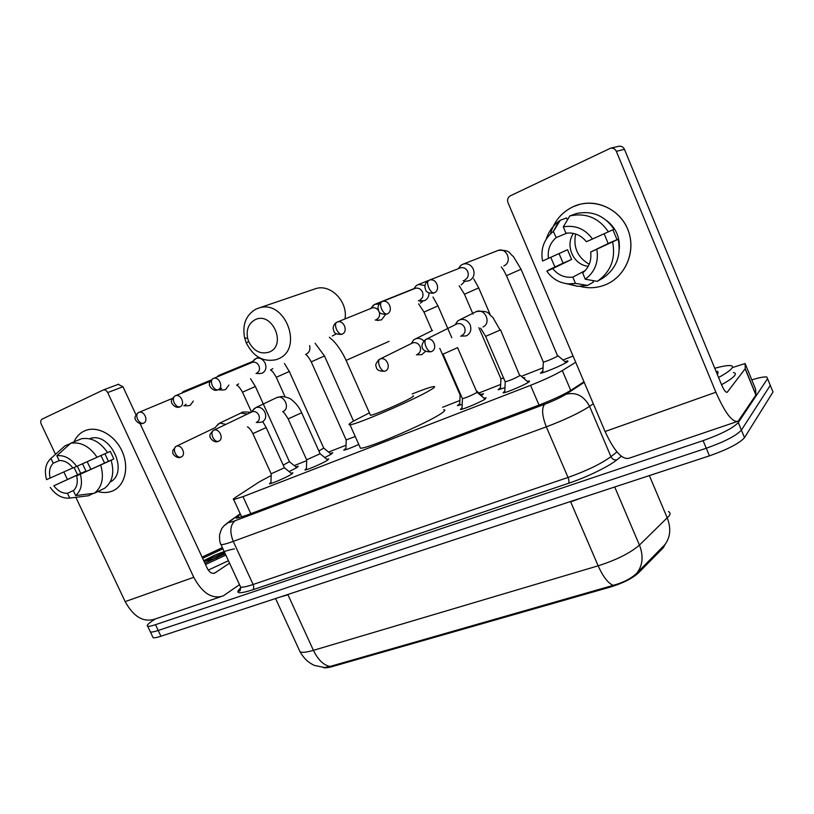 <?xml version="1.0" encoding="UTF-8"?>
<svg xmlns="http://www.w3.org/2000/svg" width="814" height="814" viewBox="0 0 814 814"><rect width="100%" height="100%" fill="white"/><g stroke="black" fill="none" stroke-linecap="round" stroke-linejoin="round"><path stroke-width="1.22" d="M291.097 473.229L292.908 472.822L291.361 474.338C286.304 477.462 271.113 484.025 269.475 483.801L270.95 482.326M326.872 459.31L328.714 458.903L327.36 460.337C322.456 463.431 306.685 470.227 304.924 470.004L306.42 468.477M484.035 398.168L486.029 397.751L485.459 398.84C481.4 401.78 462.79 409.676 460.429 409.473L462.047 407.733M527.269 381.359L529.314 380.932L528.937 381.929C525.162 384.808 505.667 393.04 503.133 392.847L504.782 391.035M295.747 466.849L298.29 466.188L296.723 467.694L289.102 471.601M330.148 453.378L332.743 452.716L331.359 454.141L324.766 457.58M358.781 444.444C351.099 447.924 346.082 449.847 343.712 450.203L345.919 448.27M480.698 394.454L483.496 393.783L481.267 395.828M462.189 404.334L457.397 405.687L459.727 403.581M523.239 377.94L524.806 377.635L524.185 378.744M504.945 387.678L498.127 389.733L500.518 387.556M564.804 361.548L567.745 360.856L567.48 361.752C563.899 364.58 543.07 373.351 540.435 373.158L542.877 370.919M323.107 667.46C324.654 668.152 327.696 667.856 332.234 666.595L610.948 586.884C623.178 583.078 632.325 578.439 638.41 572.954L663.268 547.751L665.15 544.444M271.164 475.529L259.381 481.817L235.287 497.527C233.272 498.85 232.733 499.531 233.689 499.552L242.999 496.652L530.555 385.327C544.108 379.955 554.69 375.03 562.301 370.563L575.702 362.281M573.056 356.033L562.973 359.992M543.04 367.816L521.357 376.343M500.671 384.462L478.968 392.989M459.859 400.498L442.613 407.275M346.031 445.217L328.561 452.075M306.685 460.673L294.19 465.577M299.125 649.796L300.081 651.861C303.714 658.261 308.516 662.789 314.509 665.445L324.583 667.521L329.985 666.463L613.237 585.347C623.493 582.509 631.389 578.418 636.914 573.076L665.201 544.342M751.79 379.863C759.248 377.574 764.254 376.628 766.808 377.014L767.571 378.703L738.278 422.547C733.2 428.011 721.479 434.035 703.103 440.628L155.494 624.684L158.211 630.463C154.172 631.786 151.577 632.295 150.417 631.969L149.969 631.033L150.417 631.969C151.577 632.295 154.172 631.786 158.211 630.463L706.267 448.239L158.211 630.463L160.928 636.233C156.888 637.545 154.284 638.034 153.113 637.677L152.656 636.721M738.278 422.547L741.391 430.107C736.355 435.663 724.653 441.707 706.267 448.239C724.653 441.707 736.355 435.663 741.391 430.107L770.288 385.358L741.391 430.107L744.505 437.647C739.509 443.294 727.818 449.359 709.432 455.84L160.928 636.233M772.272 390.221L773.005 392.012L744.505 437.647M155.494 624.684C151.455 626.027 148.86 626.546 147.71 626.241C146.398 625.712 147.863 623.992 152.116 621.082L155.24 618.966M769.586 383.628L773.005 392.012M240.466 514.316L238.075 515.974C236.06 517.378 235.541 518.131 236.528 518.223L245.859 515.537L539.814 404.772C553.469 399.471 564.071 394.495 571.631 389.845L583.974 381.776M714.773 368.284C722.344 366.198 727.614 365.303 730.555 365.598C732.651 365.862 733.038 366.819 731.735 368.477C729.924 370.665 725.539 373.677 718.579 377.513M733.424 372.568C735.53 372.873 735.937 373.87 734.655 375.569C732.854 377.808 728.489 380.86 721.55 384.707M716.015 371.306L717.816 371.449L718.029 373.433L717.236 374.247M573.056 206.736C593.009 197.314 618.976 207.702 627.655 229.07C636.629 250.305 625.956 276.445 605.697 284.666C597.323 288.054 588.787 288.634 580.087 286.386C587.912 288.421 595.675 288.146 603.367 285.551L605.697 284.666C624.735 276.882 635.592 253.276 628.947 232.631C622.537 211.915 599.979 199.064 579.894 204.324L573.056 206.736C561.568 212.362 554.039 221.398 550.468 233.842C554.039 221.398 561.568 212.362 573.056 206.736M732.315 367.582L745.105 363.543L745.227 368.671L755.982 394.922L738.156 421.204C732.62 422.944 725.193 413.278 715.893 392.236L616.34 151.333C615.14 148.891 613.217 147.843 610.581 148.189L510.419 195.777C507.844 197.364 507.041 199.674 508.007 202.706L605.077 431.512L715.893 392.236M755.555 389.061L755.982 394.922M736.741 421.693L629.415 458.099C622.425 460.327 614.305 451.465 605.077 431.512M554.894 266.931L550.783 257.366L554.894 266.931M618.518 146.337L618.823 146.266C621.408 145.93 623.29 146.947 624.46 149.338L721.662 384.991C723.972 390.252 725.834 392.674 727.248 392.246L745.227 368.671M563.278 226.882L565.944 233.211C574.155 232.214 580.962 235.053 586.365 241.717L592.5 239.011C585.001 228.826 575.264 224.786 563.278 226.882L569.81 215.944L576.444 213.512C592.124 210.368 604.67 215.618 614.061 229.263L592.5 239.011M590.689 252.045L618.223 239.275C621.326 255.84 616.249 268.773 602.971 278.083L597.252 281.359L585.286 279.222L582.651 272.944C589 267.582 591.676 260.612 590.689 252.045L608.16 243.508L604.141 233.771M559.055 253.602L563.095 263.146L549.918 269.332L546.825 271.143L552.737 268.569L571.611 259.442L567.531 249.735L542.541 261.029C540.404 248.891 544.006 239.021 553.337 231.42L556.166 237.596L567.114 233.058M618.223 239.275L614.275 240.995L617.022 239.652L612.922 229.782M585.154 270.624L572.832 277.136L575.467 283.394L587.606 285.419L593.447 282.092L592.816 280.576M567.389 220.004L566.513 217.938L560.236 220.309L553.51 231.288M612.657 242.002C615.822 258.811 610.693 271.937 597.252 281.359M587.606 285.419L577.838 286.345L566.33 283.659M546.204 239.143C548.555 231.817 552.757 225.865 558.821 221.296L560.236 220.309M596.835 249.369C598.839 261.904 594.993 271.866 585.286 279.222M575.467 283.394L568.721 283.893C559.544 283.15 552.248 278.907 546.825 271.143M572.832 277.136C564.702 277.981 557.997 275.122 552.737 268.569M548.453 258.425C547.384 250.01 549.959 243.06 556.166 237.596M606.725 220.625C615.781 227.747 619.973 237.128 619.312 248.779M569.81 215.944L570.288 215.822C586.172 212.637 598.89 217.979 608.424 231.848M588.247 266.29C573.504 265.069 564.753 245.716 573.453 233.394M589.224 264.245C577.614 257.509 573.076 247.425 575.61 233.974M608.16 243.508L617.022 239.652M563.095 263.146L571.611 259.442M202.076 557.112L222.375 547.619M225.224 553.785L204.894 563.196M202.625 558.302L222.924 548.799M234.391 548.941C229.894 549.552 223.209 551.689 214.367 555.351L203.724 560.683M204.131 561.548L217.246 557.763M225.824 555.077L205.504 564.519M228.429 560.724L208.282 570.105M224.288 551.75L214.367 555.351M224.776 552.818L203.897 561.039M254.986 319.8C248.514 323.555 246.072 329.751 247.66 338.38L248.708 341.595C253.775 351.261 260.694 354.731 269.475 351.984C287.2 344.922 271.907 310.795 254.986 319.8M278.276 358.862L276.099 359.696C263.197 362.271 253.235 356.644 246.235 342.806L244.617 337.861C242.155 324.572 245.93 314.998 255.911 309.137L259.269 307.896C285.511 299.359 303.846 349.104 278.276 358.862M370.268 414.804L370.492 415.303C373.728 415.303 403.602 402.411 411.355 397.659C413.532 396.367 414.082 395.777 413.013 395.889M412.159 393.945C423.239 389.519 430.372 387.067 433.567 386.579C435.643 386.355 434.666 387.464 430.626 389.896C415.974 399.023 356.064 424.888 349.989 424.755C347.832 424.928 349.257 423.575 354.263 420.685L369.403 412.861M443.701 409.757C445.858 409.727 444.963 411.009 441.015 413.624C426.719 423.463 366.849 449.084 360.439 448.168L359.849 446.845M543.253 361.833L543.345 362.088C544.749 362.128 555.697 357.488 557.641 356.033L521.062 269.231L506.461 275.692C502.442 267.46 502.014 268.213 501.302 266.982M463.115 280.637L465.659 281.278L469.373 280.657C473.677 278.144 475 274.318 473.331 269.169C471.103 264.886 467.806 263.166 463.441 264.001L460.917 265.272L458.353 268.63M464.865 279.894C467.989 278.073 468.945 275.285 467.724 271.55C466.107 268.427 463.705 267.175 460.531 267.796L459.523 268.193M506.461 275.692L543.355 362.077L542.785 372.649M419.129 300.885L424.511 300.692C427.472 299.186 428.968 296.622 428.998 292.999M424.908 285.521L418.559 284.442L416.29 285.572L413.766 288.929M419.79 300.091C422.781 298.331 423.667 295.624 422.456 291.972C420.848 288.899 418.508 287.668 415.435 288.278L414.519 288.644M500.844 378.632L503.612 378.083M376.923 320.248L381.491 319.912L385.592 314.448M379.151 303.968L374.654 304.365L371.042 308.241M376.567 319.444C379.426 317.755 380.26 315.13 379.049 311.559L379.019 311.487M378.571 310.653C376.882 308.252 374.755 307.346 372.212 307.916L371.367 308.262M460.022 394.81L460.795 394.892M259.361 373.595L262.312 373.138C265.802 371.052 266.738 367.704 265.11 363.105C262.983 359.147 260.073 357.55 256.379 358.302L253.062 361.04M256.898 373.046C259.432 371.53 260.104 369.098 258.923 365.761C257.377 362.881 255.26 361.721 252.574 362.271L251.923 362.545M346.143 439.916L355.24 436.508M318.854 450.946L323.748 448.117L289.326 371.499L284.462 363.532M222.985 389.998L225.58 389.54L228.887 385.103M222.12 374.837L219.068 375.254L216.972 376.953M220.034 389.56L221.652 388.217M283.211 465.109L289.428 461.691L255.372 386.487L242.501 392.195C239.937 387.759 237.963 385.419 236.579 385.175M187.902 405.779L190.201 405.341L193.356 401.068M186.884 390.974L183.771 391.341L181.654 393.142M184.544 405.453L186.05 404.212M505.118 381.593L505.219 381.847C509.686 380.616 514.529 378.561 519.739 375.692L500.518 329.853M460.673 336.131L466.239 335.907C470.472 333.547 471.774 329.853 470.126 324.806C467.775 320.39 464.367 318.701 459.9 319.739L457.56 321.042L455.087 324.827M461.772 335.551C464.845 333.832 465.781 331.145 464.58 327.482C462.871 324.267 460.388 323.046 457.142 323.799L455.83 324.46M485.571 336.243L505.229 381.847L504.711 392.552M462.342 398.453L462.433 398.697C466.626 397.537 471.316 395.533 476.516 392.704L476.862 392.114L457.621 347.761M416.442 354.802L421.703 354.67L425.529 351.353M423.86 340.954C421.418 338.614 418.722 337.881 415.771 338.736L413.654 339.896L411.223 343.6M417.399 354.304C420.339 352.655 421.214 350.04 420.024 346.459C418.335 343.305 415.923 342.094 412.79 342.826L411.619 343.406M443.009 354.039L462.444 398.697L461.986 409.177M306.634 459.808L320.116 453.754L301.709 412.851M259.941 422.385L262.159 421.957C265.608 419.983 266.534 416.748 264.926 412.23C262.719 408.201 259.747 406.624 256.013 407.488L252.839 410.348M256.817 422.181C259.32 420.746 259.981 418.396 258.811 415.12C257.204 412.189 255.047 411.039 252.34 411.67L251.567 412.047M288.125 418.793L306.715 459.981L306.379 469.709M271.154 473.789L284.422 467.796L266.229 427.665M225.854 424.379L219.79 423.077L216.9 425.6M180.688 457.183C177.289 459.249 172.161 453.693 172.853 453.062L172.812 450.457L175.895 446.428C174.186 447.812 173.962 450.111 175.234 453.306C176.943 456.471 178.877 457.712 181.034 457.041C186.579 455.036 181.766 444.006 176.323 446.235L215.283 427.604M252.839 433.547L271.225 473.952L270.909 483.496M84.33 430.982C96.571 425.173 114.367 434.432 121.886 450.793C129.589 467.073 125 485.948 112.495 490.995C107.957 492.836 103.083 493.019 97.873 491.534C102.788 492.938 107.417 492.857 111.762 491.29L112.495 490.995C124.613 486.09 129.395 468.192 122.497 452.177C115.771 436.101 98.982 425.956 86.457 430.158L84.33 430.982C79.701 433.17 76.262 436.803 74.003 441.87C76.262 436.803 79.701 433.17 84.33 430.982M239.499 584.666L223.24 595.899C212.23 599.501 202.411 593.304 193.763 577.299L107.702 392.562C106.573 390.496 105.108 389.631 103.297 389.967L42.216 419.068C40.649 420.085 40.313 421.764 41.209 424.094L55.505 454.324M220.411 596.855L155.098 619.016C143.64 622.771 133.659 616.971 125.163 601.617L75.844 497.334M77.595 474.806L74.115 467.511L77.595 474.806M67.379 479.436L63.838 471.947M118.315 384.35L122.985 386.772L135.999 414.804M140.079 423.585L207.316 568.406C209.473 572.435 211.945 573.982 214.733 573.056L229.568 563.176M56.838 455.738L59.117 460.551C64.286 460.317 68.905 462.8 72.955 468.019L76.638 466.402C70.93 458.475 64.326 454.924 56.838 455.738L70.747 443.233L81.441 438.756C91.453 437.179 100.153 441.799 107.55 452.584L76.638 466.402M76.658 475.864L111.131 460.246C114.621 472.7 112.474 482.03 104.691 488.217L94.312 493.274L75.671 495.563L73.402 490.771C76.984 487.189 78.073 482.224 76.658 475.864L108.435 461.304L104.904 453.764M77.269 466.117L80.728 473.382L53.805 485.816L85.979 471.092L82.499 463.777M111.131 460.246L113.848 458.943L110.287 451.343L107.54 452.574M100.712 465.018C104.273 477.615 102.137 487.037 94.312 493.274M73.932 490.262L67.491 493.304L69.75 498.076L88.441 495.746L93.254 493.406M88.441 495.746L69.261 498.137C61.976 498.534 55.627 494.943 50.234 487.372M70.309 443.63L64.927 445.889L50.967 458.394L53.236 463.186L59.371 460.531M80.342 474.257C82.763 483.587 81.207 490.689 75.671 495.563M72.873 467.908L46.571 479.649C44.098 470.492 45.564 463.4 50.967 458.394M67.491 493.304C62.342 493.457 57.784 490.964 53.805 485.816M50.142 478.072C48.698 471.805 49.725 466.839 53.236 463.186M89.499 438.766L89.621 438.726C109.91 430.687 129.599 472.405 110.165 482.02M70.747 443.233C80.82 441.676 89.601 446.347 97.08 457.275M90.893 469.342L87.159 461.701M104.589 463.064L100.936 455.545M108.435 461.304L113.848 458.943M80.728 473.382L85.979 471.092M663.268 547.751L662.861 546.804M610.948 586.884L610.592 586.06M638.41 572.954L637.983 571.957M332.234 666.595L331.909 665.872M570.756 390.405L562.301 370.563M539.021 405.067L530.555 385.327M250.793 513.675L242.999 496.652M329.985 666.463C323.524 665.16 318.009 659.778 313.41 650.335L598.158 565.822C616.524 559.93 630.28 553.021 639.428 545.085L669.139 515.903C670.533 513.817 670.298 512.372 668.447 511.568M664.519 545.177C670.38 537.525 671.306 528.479 667.287 518.04L649.379 475.59M582.142 497.71L570.685 501.912L598.158 565.822C603.042 576.729 608.068 583.231 613.237 585.347M275.57 598.534L300.081 651.861C302.228 652.797 306.675 652.289 313.41 650.335L287.973 594.831L280.586 596.886M614.712 486.996L639.428 545.085C643.64 555.901 642.806 565.231 636.914 573.076M709.432 455.84L703.103 440.628M570.512 501.526L287.82 594.505M621.336 456.247L616.9 459.818C608.841 466.493 586.813 477.208 568.508 483.313L252.716 589.814C238.471 594.291 234.493 593.63 240.781 587.84M767.571 378.703L770.288 385.358M593.304 403.775L589.59 406.359L610.948 456.664L616.941 451.902M240.252 513.858L229.996 520.95C227.137 523.076 228.826 523.005 235.073 520.746L544.637 404.273C553.825 400.722 560.988 397.354 566.106 394.2C576.18 391.89 584.004 395.94 589.59 406.359C579.466 412.922 565.038 419.759 546.306 426.851L568.019 477.452C586.823 470.736 601.139 463.807 610.948 456.664C612.321 459.249 614.305 460.307 616.9 459.818M544.637 404.273C541.483 408.18 542.032 415.71 546.306 426.851L233.252 541.381L253.123 584.493L568.019 477.452C569.088 480.209 569.251 482.163 568.508 483.313M235.073 520.746C230.169 524.928 229.558 531.817 233.252 541.381C226.841 543.711 222.751 544.79 220.991 544.627L220.523 543.549M239.957 585.663L240.618 587.077C242.491 587.525 246.662 586.66 253.123 584.493C254.049 586.863 253.907 588.634 252.716 589.814M566.106 394.2L584.218 382.336M224.155 525.6L229.996 520.95M238.94 517.836L238.075 515.974M726.637 392.348L727.421 392.073M755.921 395.085L745.156 368.823M624.46 149.338L616.34 151.333M755.585 389.133L745.105 363.543M214.194 558.567L225.173 553.673M346.103 360.388L389.051 341.371M332.346 335.989L336.335 333.811M344.994 318.915C348.127 301.78 330.81 283.791 315.893 288.573L313.594 289.367M434.116 292.898C441.046 290.201 436.548 277.727 429.487 280.097L428.418 280.535C427.258 281.776 427.381 284.167 428.774 287.729C430.596 291.473 432.376 293.193 434.116 292.898L433.414 293.162C428.846 293.315 426.241 292.216 425.62 289.876L424.837 286.874C425.01 284.025 426.21 281.919 428.418 280.535L460.531 267.796M503.835 265.893L504.273 265.679C512.413 261.874 506.888 247.466 498.372 250.346L497.354 250.712M428.551 280.454L427.381 281.217M387.088 313.98C393.742 311.386 389.214 299.176 382.448 301.506L381.451 301.923C380.199 303.195 380.25 305.555 381.624 309.035C383.425 312.678 385.256 314.336 387.088 313.98L386.457 314.224C381.827 314.336 379.253 313.258 378.744 310.999L377.981 308.201C378.103 305.403 379.263 303.307 381.451 301.923L415.435 288.278M459.188 285.785L464.448 294.23L478.713 287.902L490.282 314.815M461.284 284.89L464.906 281.186M381.583 301.841L380.738 302.36M342.104 334.157C348.494 331.664 343.946 319.709 337.454 321.978L336.508 322.385C335.175 323.677 335.185 326.017 336.518 329.416C338.319 332.967 340.171 334.544 342.104 334.157L341.534 334.371C336.925 334.483 334.391 333.455 333.923 331.288L333.14 328.561C333.231 325.824 334.361 323.758 336.508 322.385L372.212 307.916M418.64 303.897L423.992 312.088L437.973 305.891L451.821 337.8M420.36 303.154L422.853 301.2M336.64 322.303L336.04 322.659M218.121 389.733C223.819 387.535 219.261 376.292 213.512 378.398L212.688 378.764C211.152 380.107 211.019 382.366 212.291 385.551C214.041 388.858 215.985 390.252 218.121 389.733L217.694 389.896C213.197 392.165 208.353 384.961 209.574 384.717C208.75 383.638 209.788 381.654 212.688 378.764L252.574 362.271M311.243 361.843L324.491 355.972L353.53 421.113M306.42 354.009L306.776 353.836C309.524 352.065 310.47 349.318 309.605 345.614M180.087 406.786C185.582 404.67 181.034 393.64 175.509 395.706L174.715 396.052C173.128 397.405 172.955 399.643 174.196 402.757C175.936 405.993 177.9 407.336 180.087 406.786L179.701 406.929C175.142 409.157 170.452 402.045 171.652 401.913C170.818 400.915 171.835 398.962 174.715 396.052L174.745 396.042M270.472 370.044C271.815 370.411 273.748 372.822 276.272 377.289L289.428 371.449M271.123 369.77L272.771 368.6M172.334 398.443L138.227 412.667C136.589 414.031 136.376 416.239 137.597 419.302C139.326 422.456 141.3 423.748 143.549 423.168C148.84 421.133 144.302 410.317 138.99 412.332L138.258 412.657M143.549 423.168L143.193 423.3C138.594 425.498 134.015 418.488 135.226 418.427C134.391 417.47 135.389 415.557 138.227 412.667L138.594 412.484M237.057 384.971L238.604 383.882M457.142 323.799L425.814 339.458C424.552 340.74 424.623 343.203 426.037 346.845C427.828 350.488 429.589 352.086 431.318 351.628C438.339 349.053 433.374 336.518 426.383 339.204L423.982 340.812M431.044 351.74L430.982 351.76C421.56 352.493 419.057 345.095 425.814 339.458L425.966 339.367M480.687 328.195L485.622 336.375L500.142 330.077L492.704 317.195C487.922 314.408 490.608 310.287 476.495 311.508L475.498 311.935M483.038 326.974C491.554 323.178 485.205 308.13 476.495 311.508L459.9 319.739M475.254 312.067L474.745 312.383M412.79 342.826L379.609 359.239C378.245 360.541 378.266 362.973 379.65 366.534C381.43 370.095 383.231 371.622 385.053 371.113C391.788 368.65 386.833 356.39 380.148 358.994L378.184 360.205M384.747 371.235C379.232 371.428 376.394 369.892 376.231 366.605C375.01 365.059 376.129 362.596 379.609 359.239L379.772 359.137M443.06 354.161L457.57 347.639M415.771 338.736L432.488 330.464M252.34 411.67L213.36 430.392C211.711 431.766 211.528 434.086 212.82 437.352C214.54 440.588 216.463 441.88 218.569 441.239C224.318 439.153 219.475 427.899 213.807 430.189L212.759 430.748M218.223 441.371C213.695 443.661 208.944 436.609 210.144 436.477C209.218 435.521 210.287 433.496 213.36 430.392L213.553 430.291M282.682 411.63C283.414 411.731 285.246 414.143 288.166 418.884L301.668 412.759C299.308 407.529 296.072 403.296 291.951 400.071C290.333 398.321 286.915 397.12 281.725 396.449L276.282 397.781M282.936 411.538L283.292 411.365C290.374 408.18 284.188 394.525 276.994 397.476L256.013 407.488M247.436 426.851C249.125 427.665 250.946 429.924 252.879 433.628L266.188 427.574L262.78 421.642M247.364 414.041L240.771 413.074M176.089 446.326L175.397 446.713M125.163 601.617L193.763 577.299M213.573 573.382L215.13 572.832M122.985 386.772L107.702 392.562M241.707 517.012L233.689 499.552M567.745 360.856L567.958 361.365M529.314 380.932L529.538 381.451M153.113 637.677L147.71 626.241M240.201 513.736L223.962 525.813C221.937 528.774 221.917 526.841 219.536 535.022C219.485 540.303 219.973 543.498 220.991 544.627L240.618 587.077C240.456 590.231 239.937 591.534 239.051 590.995C237.993 591.585 238.573 590.577 240.791 587.993M716.931 373.524L717.816 371.449M610.581 148.189L618.823 146.266M568.721 283.893L577.838 286.345M553.337 231.42L558.821 221.296M570.288 215.822L576.444 213.512M248.708 341.595L246.235 342.806M247.66 338.38L244.617 337.861M349.989 424.755L360.439 448.168M315.893 288.573L259.269 307.896M370.492 415.303L346.154 360.5C341.3 349.766 334.971 342.236 332.977 340.496L329.344 337.261M557.987 355.749L566.096 362.637M463.156 280.616L465.659 281.278M463.441 264.001L498.372 250.346C510.978 249.837 508.719 253.408 513.38 256.481L521.052 269.22M458.893 268.417L460.917 265.272M418.304 300.712L421.174 301.292M500.936 378.866L500.447 389.224M500.946 378.866L478.876 327.696M472.995 314.062L464.448 294.23M473.667 278.815L478.713 287.902M428.296 280.586L418.559 284.442M413.98 288.838L416.29 285.572M476.251 390.7L481.898 395.462M375.264 320.004L378.469 320.482M439.794 348.372L460.114 395.024L459.656 405.179M432.092 330.688L423.992 312.088M432.967 297.059L437.973 305.891M413.858 288.685L375.529 304.039M370.899 308.425L373.473 305.057M305.565 354.385C306.939 354.955 308.832 357.448 311.243 361.854L346.225 440.089L345.869 449.694M255.993 373.433L260.032 373.626M315.12 343.284L324.491 355.972M258.72 357.346L256.379 358.302M251.607 362.657L254.833 359.066M210.205 381.308L174.715 396.052M323.87 448.219L331.196 454.243M219.22 389.906L223.494 390.008M285.063 396.784L276.272 377.289M252.727 361.416L219.668 375.03M217.175 376.872L218.244 375.722M289.54 461.782L296.764 467.674M183.811 405.779L188.288 405.779M251.485 411.986L242.501 392.195M250.539 378.703L255.372 386.477M211.04 380.077L184.32 391.127M181.715 393.111L183.018 391.768M520.177 375.335L528.378 382.305M455.575 324.542L457.56 321.042M477.045 392.277L485.103 399.074M411.385 343.477L413.654 339.896M320.248 453.876L327.788 460.063M256.237 422.466L260.266 422.385M251.394 412.098L254.548 408.262M284.554 467.897L291.982 473.952M219.79 423.077L241.432 412.8C241.463 411.874 244.617 411.731 250.875 412.372M215.13 427.655L218.457 423.779M214.021 573.31L214.733 573.056M103.297 389.967L118.641 384.228"/></g></svg>
